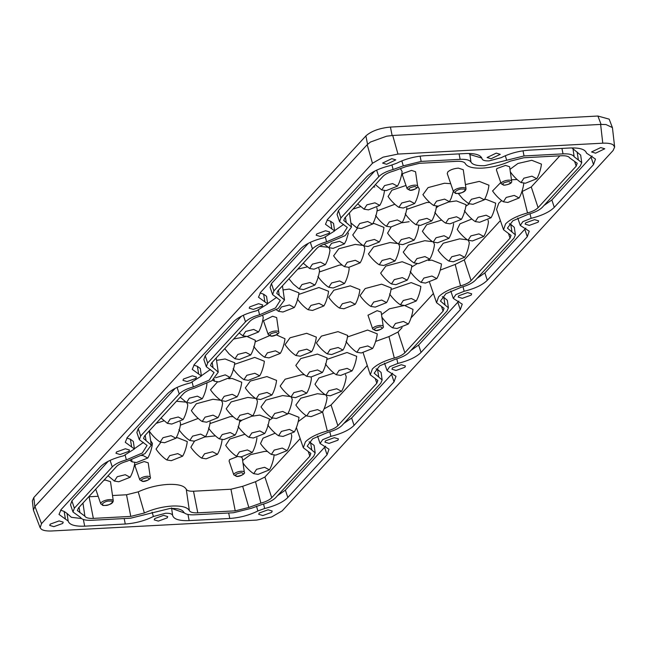 <?xml version="1.0" encoding="UTF-8"?>
<svg xmlns="http://www.w3.org/2000/svg" width="647" height="647" viewBox="0 0 647 647"><rect width="100%" height="100%" fill="white"/><g stroke="black" fill="none" stroke-linecap="round" stroke-linejoin="round"><path stroke-width="0.97" d="M505.032 185.139L504.159 185.131C501.417 183.95 502.792 182.778 508.267 181.613L509.132 181.613C511.607 182.802 510.24 183.974 505.032 185.139M415.099 186.619L414.226 186.611C409.009 187.776 407.642 188.948 410.117 190.137L410.991 190.137C416.466 188.973 417.833 187.8 415.099 186.619L415.099 186.619M241.792 472.747L240.919 472.739C235.71 473.903 234.343 475.076 236.81 476.265L237.684 476.265C243.159 475.108 244.534 473.936 241.792 472.747L241.792 472.747M147.751 477.745L146.877 477.745C141.669 478.901 140.302 480.074 142.777 481.263L143.642 481.263C149.117 480.106 150.492 478.934 147.751 477.745L147.751 477.745M380.687 326.905L379.813 326.897C374.605 328.061 373.238 329.234 375.713 330.423L376.578 330.423C382.053 329.266 383.428 328.086 380.687 326.905L380.687 326.905M276.196 332.461L275.331 332.453C270.114 333.617 268.748 334.79 271.222 335.979L272.096 335.979C277.563 334.814 278.938 333.642 276.196 332.461L276.196 332.461M180.287 425.184L198.168 418.431M194.173 441.165L189.781 440.47L192.62 436.118L200.651 434.105L205.495 436.668L194.173 441.165M118.789 481.764L114.39 481.069L117.236 476.718L125.267 474.712L130.112 477.268L118.789 481.764M271.376 454.429L274.223 450.077L282.254 448.072L287.098 450.627L275.776 455.124L271.376 454.429C267.397 452.01 262.633 446.818 260.523 443.51L263.07 438.173L275.153 433.199M236.551 456.281L239.39 451.929L247.421 449.924L252.265 452.479L240.943 456.976L236.551 456.281C232.572 453.862 227.809 448.67 225.698 445.362L229.709 439.07L244.938 434.242M201.718 458.133L204.565 453.782L212.588 451.776L217.441 454.331L206.11 458.828L201.718 458.133C197.739 455.714 192.976 450.522 190.865 447.214L194.512 441.141M205.317 436.935L215.402 435.876M166.886 459.985L169.732 455.634L177.763 453.62L182.608 456.184L171.285 460.68L166.886 459.985C162.907 457.566 158.143 452.366 156.04 449.067L160.796 442.346M176.105 437.857L177.626 437.744L187.258 441.561M141.742 455.577L142.93 455.472L147.775 458.036L136.452 462.532L132.061 461.837L131.689 459.847M269.103 420.461L272.5 418.108M287.818 413.619L289.33 413.506L298.971 417.323M282.99 436.442L278.598 435.746L281.437 431.395L289.468 429.39L294.312 431.945L282.99 436.442M239.495 422.03L241.784 420.332M252.589 416.126L259.722 415.083L269.362 418.9M253.381 438.011L248.99 437.323L251.837 432.964L259.859 430.959L264.712 433.514L253.381 438.011M209.895 423.607L230.122 416.652L233.074 416.644M223.781 439.588L219.382 438.892L222.228 434.541L230.259 432.536L235.104 435.091L223.781 439.588M160.173 442.038L163.02 437.687L171.043 435.682L175.895 438.237L164.564 442.734L160.173 442.038C156.194 439.62 151.43 434.428 149.32 431.128L149.222 430.983M156.145 423.381L163.942 420.809M306.71 415.956L309.557 411.597L317.58 409.591L322.424 412.147L311.102 416.644L306.71 415.956C302.731 413.53 297.968 408.338 295.857 405.038L300.823 398.204L317.442 393.716L325.255 394.719M271.877 417.8L274.724 413.449L282.755 411.443L287.6 413.999L276.277 418.496L271.877 417.8C267.898 415.382 263.135 410.19 261.024 406.89L265.998 400.056L282.618 395.568L290.43 396.571M237.053 419.652L239.891 415.301L247.922 413.296L252.767 415.851L241.444 420.348L237.053 419.652C233.074 417.234 228.31 412.042 226.199 408.742L231.165 401.908L247.785 397.42L255.597 398.423M202.22 421.504L205.067 417.153L213.089 415.148L217.942 417.703L206.611 422.2L202.22 421.504C198.241 419.086 193.477 413.894 191.366 410.594L196.332 403.76L212.952 399.272L220.764 400.275M176.469 401.245L185.94 402.127M171.787 424.052L167.387 423.356L170.234 419.005L178.265 417L183.109 419.555L171.787 424.052M325.845 395.115L328.692 390.764L336.723 388.75L341.567 391.306L330.245 395.81L325.845 395.115C321.866 392.697 317.103 387.496 314.992 384.197L318.914 377.953L333.965 373.109M291.021 396.967L293.859 392.608L301.89 390.602L306.735 393.158L295.412 397.662L291.021 396.967C287.042 394.549 282.278 389.348 280.167 386.049L285.133 379.215L301.753 374.726L304.381 374.694M256.188 398.819L259.035 394.46L267.057 392.454L271.91 395.01L260.579 399.506L256.188 398.819C252.209 396.393 247.445 391.2 245.334 387.901L250.3 381.067L266.92 376.578L276.56 380.396M221.355 400.663L224.202 396.312L232.233 394.306L237.077 396.862L225.754 401.358L221.355 400.663C217.384 398.245 212.612 393.053 210.51 389.753L217.505 381.924M228.779 378.754L232.095 378.43L241.727 382.248M190.922 403.21L186.53 402.515L189.369 398.164L197.4 396.158L202.244 398.714L190.922 403.21M326.784 359.449L347.01 352.494L356.651 356.311M340.67 375.43L336.278 374.734L339.125 370.383L347.148 368.378L352 370.933L340.67 375.43M306.67 376.311L309.517 371.952L317.548 369.947L322.392 372.502L311.07 376.999L306.67 376.311C302.691 373.885 297.927 368.693 295.825 365.393L300.79 358.559L317.41 354.071L327.042 357.888M234.489 364.358L254.716 357.403L264.348 361.22M248.375 380.339L243.976 379.643L246.822 375.292L254.853 373.279L259.698 375.834L248.375 380.339M216.543 360.379L225.107 358.972L234.748 362.797M215.605 377.751L225.245 374.856L230.089 377.411L218.767 381.908L214.375 381.212L214.052 379.158M347.399 337.006L367.625 330.051L377.258 333.868M361.285 352.987L356.885 352.291L359.732 347.94L367.763 345.935L372.607 348.49L361.285 352.987M295.938 355.526L298.777 351.175L306.807 349.17L311.652 351.725L300.329 356.222L295.938 355.526C291.959 353.108 287.195 347.916 285.084 344.616L290.05 337.783L306.67 333.294L316.31 337.111M327.285 353.86L330.124 349.509L338.155 347.504L342.999 350.059L331.676 354.556L327.285 353.86C323.306 351.442 318.542 346.25 316.432 342.95L321.397 336.117L338.017 331.628L347.657 335.445M381.528 314.644L389.348 308.829L403.995 305.554M396.999 328.514L392.608 327.827L395.454 323.468L403.477 321.462L408.33 324.018L396.999 328.514M247.235 336.48L242.835 335.785L245.682 331.434L253.713 329.428L258.557 331.984L247.235 336.48M233.583 339.052L246.37 336.505M247.073 336.489L255.363 340.298C254.999 344.204 253.131 350.998 250.704 354.968L239.382 359.465L234.982 358.77L237.829 354.419L245.86 352.413L250.704 354.968M276.455 334.92L284.971 338.729C284.599 342.627 282.739 349.429 280.305 353.391L268.982 357.888L264.591 357.201L267.429 352.841L275.46 350.836L280.305 353.391M509.973 169.36L517.94 163.481L531.785 160.294L541.426 164.12M525.453 183.23L521.053 182.535L523.9 178.184L531.931 176.178L536.775 178.734L525.453 183.23M386.13 190.639L381.738 189.943L384.577 185.592L392.608 183.586L397.452 186.142L386.13 190.639M492.602 190.946L500.746 182.527M511.486 179.769L517.074 179.518M507.782 202.471L503.39 201.775L506.229 197.424L514.26 195.418L519.104 197.974L507.782 202.471M465.783 206.28L469.18 203.926M484.498 199.438L486.01 199.325L495.651 203.15M479.67 222.261L475.27 221.565L478.117 217.214L486.148 215.208L490.992 217.764L479.67 222.261M457.267 229.418L459.96 223.846L471.833 219.018M472.456 240.943L468.056 240.247L470.903 235.896L478.934 233.89L483.778 236.446L472.456 240.943M411.581 267.106L417.218 263.652M428.492 260.482L431.808 260.151L441.448 263.976M425.467 283.087L421.076 282.391L423.914 278.04L431.945 276.034L436.79 278.59L425.467 283.087M319.286 272.015L339.513 265.06L342.142 265.035M333.173 287.996L328.773 287.3L331.62 282.949L339.651 280.944L344.495 283.499L333.173 287.996M390.974 289.549L411.201 282.602L420.833 286.419M404.86 305.53L400.461 304.834L403.307 300.483L411.338 298.477L416.183 301.033L404.86 305.53M465.411 184.581L479.298 181.386L488.93 185.204M472.957 204.323L468.557 203.627L471.404 199.276L479.435 197.27L484.279 199.826L472.957 204.323M422.936 194.65L428.079 187.606L444.465 183.238L450.724 183.691M438.124 206.175L433.733 205.479L436.571 201.128L444.602 199.114L449.447 201.678L438.124 206.175M388.111 196.502L391.88 190.226L406.001 185.463M403.291 208.027L398.9 207.331L401.747 202.98L409.769 200.966L414.614 203.53L403.291 208.027M373.149 187.072L374.807 186.943M368.466 209.879L364.067 209.183L366.914 204.832L374.945 202.818L379.789 205.374L368.466 209.879M436.175 207.857L438.464 206.15M449.269 201.945L456.402 200.902L466.042 204.719M450.061 223.838L445.67 223.142L448.517 218.791L456.539 216.785L461.384 219.341L450.061 223.838M406.575 209.426L426.802 202.479L429.745 202.462M420.461 225.407L416.061 224.711L418.908 220.36L426.939 218.354L431.784 220.91L420.461 225.407M376.966 211.003L394.848 204.25M390.853 226.984L386.461 226.288L389.3 221.937L397.331 219.931L402.175 222.487L390.853 226.984M352.825 209.199L360.622 206.628M361.244 228.561L356.853 227.865L359.7 223.514L367.722 221.5L372.575 224.056L361.244 228.561M422.434 231.27L426.672 224.727L441.618 220.061M437.623 242.795L433.231 242.099L436.07 237.748L444.101 235.743L448.945 238.298L437.623 242.795M387.61 233.122L391.192 226.96M401.997 222.762L409.13 221.711M402.79 244.647L398.398 243.951L401.245 239.6L409.268 237.595L414.112 240.15L402.79 244.647M352.777 234.974L357.476 228.165M372.785 223.676L374.306 223.563L383.938 227.38M367.965 246.499L363.565 245.803L366.412 241.452L374.443 239.447L379.288 242.002L367.965 246.499M333.132 248.351L328.741 247.655L331.579 243.304L339.61 241.299L344.455 243.854L333.132 248.351M438.132 250.26L443.268 243.215L459.653 238.848L467.466 239.859M453.312 261.784L448.921 261.089L451.76 256.738L459.791 254.732L464.635 257.288L453.312 261.784M403.299 252.112L408.435 245.067L424.82 240.7L432.633 241.711M418.488 263.636L414.088 262.941L416.935 258.59L424.966 256.584L429.81 259.14L418.488 263.636M368.466 253.964L373.61 246.919L389.995 242.552L397.808 243.563M383.655 265.488L379.263 264.793L382.102 260.442L390.133 258.436L394.977 260.992L383.655 265.488M333.642 255.816L338.777 248.772L355.163 244.404L362.975 245.415M348.822 267.34L344.43 266.645L347.277 262.294L355.3 260.288L360.144 262.844L348.822 267.34M319.569 246.305L328.15 247.267M313.997 269.192L309.598 268.497L312.444 264.146L320.475 262.14L325.32 264.696L313.997 269.192M380.679 273.139L385.814 266.095L402.199 261.728L411.84 265.545M395.867 284.664L391.467 283.968L394.314 279.617L402.345 277.612L407.189 280.167L395.867 284.664M297.766 269.152L307.293 266.871M303.564 289.573L299.173 288.877L302.012 284.526L310.042 282.513L314.887 285.068L303.564 289.573M328.725 297.248L333.86 290.204L350.245 285.837L359.886 289.654M343.905 308.773L339.513 308.077L342.352 303.726L350.383 301.72L355.227 304.276L343.905 308.773M360.072 295.582L365.207 288.538L381.593 284.17L391.233 287.988M375.252 307.107L370.86 306.411L373.699 302.06L381.73 300.054L386.574 302.61L375.252 307.107M283.038 289.929L289.298 289.08L298.938 292.848C298.574 296.747 296.706 303.548 294.28 307.519L282.957 312.016L278.558 311.32L281.405 306.969L289.435 304.955L294.28 307.519M298.671 294.458L318.898 287.503L328.547 291.271C328.175 295.178 326.314 301.971 323.88 305.942L312.558 310.439L308.166 309.743L311.005 305.392L319.036 303.386L323.88 305.942M242.633 460.486L250.454 454.671L264.445 451.428L267.397 451.412M258.104 474.364L253.713 473.669L256.56 469.318L264.583 467.304L269.427 469.859L258.104 474.364M561.936 148.414L563.036 153.873C569.15 153.63 572.862 154.601 574.164 156.776L581.742 162.591L580.294 165.955L542.372 207.25C539.574 210.097 534.883 212.434 528.292 214.262L512.861 220.781L507.434 228.132L515.392 234.885L513.977 238.169L475.391 280.191C472.593 283.038 467.894 285.376 461.311 287.211L445.88 293.722L440.445 301.073L448.411 307.826L446.996 311.11L409.147 352.332C406.348 355.179 401.65 357.516 395.058 359.352L379.635 365.862L374.201 373.214L382.159 379.967L380.751 383.25L342.158 425.273C339.36 428.12 334.669 430.465 328.078 432.293L312.655 438.803L307.22 446.155L315.178 452.908L313.771 456.192L275.84 497.494C273.002 500.39 268.238 502.776 261.542 504.644L251.359 508.299L233.478 512.739L194.488 514.81C188.552 515.052 184.937 514.122 183.635 512.012C181.985 509.359 177.407 508.186 169.918 508.477L130.597 518.207L91.607 520.285C85.493 520.528 81.781 519.557 80.479 517.382L72.998 512.003L74.348 508.202L71.914 500.835L108.259 461.254M505.347 155.717L506.666 160.246L484.716 165.681C477.227 165.972 472.658 164.791 471 162.138L469.9 154.552L481.756 158.038M376.635 170.161L378.802 176.663C381.641 173.768 386.405 171.382 393.093 169.514L403.275 165.858L421.165 161.418L420.113 156.137M72.998 512.003L70.515 504.773L71.914 500.835M481.845 158.143L481.991 158.677C482.5 160.302 484.87 161.038 489.116 160.885L501.239 157.65C509.812 153.363 519.193 150.864 529.367 150.144L569.958 147.985C579.793 147.645 585.3 149.352 586.481 153.121L595.475 159.073L593.517 164.605L554.285 207.331C549.651 211.957 541.927 215.629 531.114 218.338L522.857 221.654L520.285 225.463L529.222 231.214L527.273 236.745L487.296 280.272C482.662 284.906 474.938 288.57 464.134 291.279L455.876 294.595L453.304 298.413L462.241 304.155L460.292 309.687L421.051 352.413C416.417 357.047 408.694 360.711 397.889 363.42L389.631 366.744L387.06 370.553L395.996 376.295L394.039 381.827L354.071 425.362C349.437 429.988 341.713 433.652 330.9 436.369L322.651 439.685L320.079 443.494L329.016 449.244L327.058 454.768L287.826 497.503C283.184 502.129 275.468 505.792 264.655 508.51L257.886 510.952C249.313 515.23 239.94 517.737 229.758 518.457L189.175 520.609C179.332 520.956 173.825 519.25 172.644 515.481C172.134 513.855 169.765 513.12 165.527 513.265L153.396 516.5C144.823 520.786 135.449 523.294 125.267 524.013L84.684 526.165C74.842 526.512 69.334 524.806 68.153 521.037L59.014 514.446L61.117 509.553L100.358 466.827C104.992 462.193 112.715 458.529 123.52 455.82L134.414 448.961L125.259 442.305L127.362 437.412L167.338 393.877C171.973 389.251 179.696 385.588 190.501 382.87L201.395 376.02L192.24 369.364L194.351 364.471L233.583 321.737C238.217 317.111 245.941 313.447 256.754 310.73L267.648 303.88L258.485 297.224L260.595 292.331L300.572 248.796C305.206 244.17 312.922 240.498 323.735 237.789L334.628 230.939L325.473 224.283L327.576 219.382L366.817 176.655C371.451 172.029 379.174 168.357 389.979 165.648L396.748 163.206C405.321 158.919 414.703 156.42 424.877 155.701L465.468 153.541C475.302 153.202 480.81 154.908 481.991 158.677L481.619 157.65M53.838 526.658L49.73 525.413L50.248 524.119L59.112 520.916L63.22 522.145L62.71 523.455L53.838 526.658M329.064 443.405L324.956 442.16L325.473 440.866L334.337 437.671L338.446 438.901L337.936 440.203L329.064 443.405M396.053 370.464L391.945 369.219L392.454 367.925L401.318 364.722L405.426 365.951L404.917 367.261L396.053 370.464M462.298 298.324L458.189 297.078L458.699 295.784L467.563 292.581L471.671 293.811L471.162 295.121L462.298 298.324M529.278 225.382L525.17 224.137L525.679 222.843L534.551 219.64L538.652 220.87L538.15 222.18L529.278 225.382M595.588 153.177L591.568 151.964L600.739 147.565L604.759 148.778L595.588 153.177M386.607 164.281L382.587 163.076L391.758 158.677L395.778 159.882L386.607 164.281M320.297 236.487L316.189 235.241L316.707 233.955L325.57 230.753L329.679 231.982L329.169 233.292L320.297 236.487M253.317 309.428L249.208 308.182L249.718 306.896L258.59 303.694L262.69 304.923L262.181 306.233L253.317 309.428M187.072 381.568L182.964 380.323L183.473 379.037L192.337 375.834L196.445 377.064L195.936 378.374L187.072 381.568M120.091 454.517L115.983 453.272L116.492 451.978L125.356 448.775L129.465 450.005L128.955 451.315L120.091 454.517M491.097 158.733L487.078 157.52L496.249 153.121L500.268 154.326L491.097 158.733M158.329 521.102L154.221 519.856L154.73 518.562L163.602 515.36L167.702 516.597L167.201 517.899L158.329 521.102M262.819 515.546L258.711 514.3L259.221 513.006L268.093 509.812L272.193 511.041L271.683 512.343L262.819 515.546M505.582 223.911L503.528 229.734L511.033 235.395L510.046 238.193L471.105 280.604C469.002 282.739 465.476 284.502 460.543 285.885C450.288 288.756 442.977 292.412 438.601 296.852L436.547 302.675L444.052 308.336L443.066 311.142L404.86 352.744C402.757 354.88 399.231 356.643 394.298 358.026C384.043 360.897 376.724 364.552 372.357 368.992L370.294 374.815L377.808 380.476L376.813 383.283L337.88 425.686C335.769 427.821 332.251 429.584 327.309 430.967C317.054 433.838 309.743 437.493 305.368 441.933L303.314 447.756L310.827 453.418L309.832 456.224L271.74 497.705C269.573 499.913 265.949 501.724 260.862 503.148L248.82 507.466L235.233 510.847L197.78 512.836C193.13 513.022 190.323 512.278 189.369 510.604C187.412 507.191 181.678 505.671 172.159 506.043C162.381 506.698 153.121 509.019 144.37 512.998L130.783 516.403L93.338 518.393C88.696 518.571 85.873 517.835 84.878 516.185L77.349 510.548L78.449 507.984L116.549 466.495C118.652 464.36 122.178 462.597 127.111 461.214L144.985 453.628L151.269 445.096L143.521 438.44L144.588 435.957L183.53 393.554C185.632 391.419 189.159 389.656 194.092 388.273L211.965 380.687L218.257 372.146L210.51 365.498L211.577 363.016L249.782 321.413C251.885 319.278 255.403 317.515 260.345 316.132L278.218 308.546L284.502 300.006L276.754 293.358L277.822 290.875L316.763 248.472C318.866 246.337 322.384 244.574 327.325 243.191L345.199 235.605L351.483 227.065L343.735 220.417L344.802 217.934L382.903 176.453C385.062 174.245 388.685 172.434 393.78 171.002L405.823 166.683L419.41 163.311L456.855 161.313C461.505 161.135 464.311 161.879 465.266 163.545C467.223 166.958 472.965 168.479 482.476 168.115C492.254 167.46 501.522 165.139 510.265 161.16L523.852 157.755L561.281 155.765C565.939 155.579 568.762 156.315 569.764 157.973L577.205 163.279L576.186 166.174L538.086 207.663C535.983 209.798 532.465 211.553 527.523 212.944C517.268 215.815 509.957 219.47 505.582 223.911M501.684 200.602L498.756 203.215L496.556 209.426L503.528 229.734M363.137 352.793L370.294 374.815M306.209 415.625L298.194 421.626M189.369 510.604L186.263 489.294C187.088 490.733 189.506 491.372 193.51 491.219L230.955 489.229L242.674 486.318L248.82 507.466M186.263 489.294C184.193 485.646 178.071 484.021 167.888 484.425C157.439 485.113 147.548 487.587 138.215 491.849L144.37 512.998M88.736 496.783L98.174 496.289M447.255 173.606L447.821 171.916C450.175 169.829 453.684 168.568 458.351 168.115L463.26 169.708M103.908 480.268L105.598 480.098L110.5 481.692M496.427 169.935L496.888 168.543L505.558 165.414L509.593 166.724M402.385 174.933L402.846 173.542L411.516 170.412L415.552 171.73M240.684 456.701L242.253 457.858M229.078 461.068L229.539 459.669L237.279 456.62M135.037 466.066L135.498 464.675L144.176 461.546L148.203 462.831L150.306 477.324A5.419 1.917 -13.6 0 0 148.195 476.297A5.419 1.917 -13.6 0 0 140.164 478.796A5.419 1.917 -13.6 0 0 139.784 479.872L142.437 481.368C145.033 482.193 151.786 478.562 150.306 477.324M367.981 315.226L377.112 310.697L381.148 312.016M263.491 320.775L272.622 316.254L276.657 317.572M34.849 506.601L33.822 497.527L32.35 500.843L33.401 510.046L34.954 506.488L367.205 144.677L370.545 142L386.623 136.202L392.729 135.466L600.626 124.418L605.948 124.539L612.394 127.564L612.547 128.607M33.822 497.527L365.887 135.919L367.553 144.313M392.114 135.506L390.432 127.063C379.554 128.114 371.37 131.066 365.887 135.919M390.432 127.063L597.893 116.031L601.087 124.394M612.394 127.564L609.183 119.153L597.893 116.031M104.207 505.428L105.243 505.428C109.586 505.825 115.546 500.665 110.281 501.061L109.246 501.061C104.903 500.665 98.942 505.825 104.207 505.428M456.96 193.437L457.995 193.437C462.338 193.841 468.299 188.681 463.034 189.078L461.998 189.078C457.664 188.673 451.695 193.841 456.96 193.437M571.916 147.92L580.658 155.094M563.027 153.873L524.038 155.943L523.019 150.808M506.666 160.246L524.038 155.943M459.071 153.881L460.146 159.34C466.083 159.105 469.706 160.035 471 162.138M468.962 153.468L469.9 154.552M460.146 159.34L421.165 161.418M310.317 242.334L312.477 248.885C315.275 246.03 319.966 243.693 326.557 241.865L342.481 235.007L347.277 227.429L339.562 221.67L337.079 214.44L338.438 210.59L374.718 171.091M378.794 176.663L340.872 217.958L338.438 210.59M339.562 221.67L340.872 217.958M334.596 230.696L343.646 224.396M312.477 248.885L273.891 290.907L271.457 283.54L308.465 243.232M243.329 315.275L245.496 321.826C248.294 318.979 252.985 316.634 259.576 314.806L275.501 307.948L280.297 300.37L272.581 294.611L273.891 290.907M272.581 294.611L270.098 287.389L271.457 283.54M267.607 303.637L276.665 297.337M245.496 321.826L207.638 363.048L205.212 355.68L241.485 316.173M177.084 387.416L179.243 393.966C182.042 391.12 186.74 388.774 193.332 386.946L209.256 380.088L214.052 372.51L206.328 366.752L207.638 363.048M206.328 366.752L203.854 359.53L205.212 355.68M201.363 375.778L210.421 369.477M179.243 393.966L140.658 435.989L138.223 428.621L175.24 388.313M110.103 460.357L112.263 466.908C115.061 464.061 119.76 461.723 126.343 459.888L142.275 453.029L147.071 445.451L139.348 439.693L140.658 435.989M139.348 439.693L136.865 432.471L138.223 428.621M134.382 448.727L143.432 442.419M112.263 466.908L74.348 508.202M309.064 441.796L314.086 445.354L315.178 452.908M376.044 368.855L377.541 369.421L381.075 372.454M442.289 296.714L443.793 297.28L447.32 300.313M509.278 223.773L510.774 224.339L514.3 227.372M544.022 205.455L551.851 199.963L592.094 155.976M327.058 219.988L330.609 221.25L331.871 228.933M334.628 230.939L333.528 223.377L330.609 221.25M260.078 292.929L263.628 294.199L264.89 301.874M267.648 303.88L266.548 296.318L263.628 294.199M193.833 365.07L197.384 366.339L198.637 374.015M201.395 376.02L200.303 368.458L197.384 366.339M126.844 438.011L130.395 439.281L131.656 446.956M134.414 448.961L133.314 441.4L130.395 439.281M60.6 510.151L64.15 511.421L65.412 519.096M68.153 521.037L67.062 513.467L64.15 511.421M67.062 513.467L71.372 517.309L81.49 518.538M171.69 508.421L184.452 512.99M277.555 495.626L285.392 490.135L325.635 446.147M317.548 436.078L320.079 443.494M343.808 423.486L351.636 417.994L392.624 373.206M384.528 363.137L387.06 370.553M410.788 350.545L418.625 345.045L458.869 301.065M450.773 290.996L453.304 298.413M477.033 278.396L484.87 272.905L525.849 228.116M517.754 218.047L520.285 225.463M586.336 152.587L586.109 152.094M600.626 124.418L602.769 143.189C607.865 142.995 611.35 143.569 613.243 144.928L614.65 147.047L613.121 150.492L282.189 510.871L271.578 516.993L256.665 520.083L51.873 530.969C46.778 531.171 43.284 530.589 41.392 529.23L40.138 527.726L41.513 523.666L34.954 506.488M367.205 144.677L372.454 163.287L41.513 523.666M602.769 143.189L397.97 154.075L392.729 135.466M372.454 163.287L383.064 157.164L397.97 154.075M33.806 511.138L33.401 510.046M527.523 212.944L522.194 191.496L531.26 186.959L559.833 155.846M460.543 285.885L455.213 264.437L464.279 259.9L500.39 220.578M455.213 264.437L440.243 270.106M394.298 358.026L388.968 336.577L398.034 332.04L402.102 327.617M411.104 317.806L433.401 293.52M388.968 336.577L375.656 341.414M324.082 408.88L331.046 404.99L367.156 365.66M260.862 503.148L255.525 481.708L264.906 477.017L300.176 438.609M255.525 481.708L242.674 486.318M112.505 495.521L126.513 494.777L138.215 491.849M291.344 434.274L291.748 436.005M150.622 440.615L152.433 443.413M180.133 421.893L180.545 423.623M326.169 395.285L327.083 397.533M291.336 397.137L292.25 399.385M256.503 398.989L257.425 401.237M221.678 400.841L222.592 403.089M186.846 402.693L187.759 404.941M345.482 374.605L346.218 376.691M311.11 376.999L311.393 378.544M206.935 383.558L206.903 384.1M404.69 305.538L412.98 309.403M262.666 315.469L263.216 317.362M255.096 341.907L269.37 335.744M400.566 168.859L402.111 171.52M488.016 220.101L488.428 221.832M348.862 267.34L349.145 268.877M415.544 171.706L417.647 186.199C419.127 187.428 412.374 191.059 409.786 190.234L407.125 188.746A5.419 1.917 -13.6 0 1 407.505 187.67A5.419 1.917 -13.6 0 1 415.536 185.171A5.419 1.917 -13.6 0 1 417.647 186.199L419.272 188.908M376.813 207.711L377.225 209.442M468.379 240.425L469.293 242.674M433.547 242.277L434.461 244.517M398.714 244.129L399.636 246.37M363.889 245.981L364.803 248.222M329.056 247.833L329.97 250.074M318.809 268.368L319.545 270.454M466.034 188.851C465.638 191.528 462.508 193.089 456.636 193.542L453.531 191.876A6.438 2.273 -13.6 0 1 453.984 190.598A6.438 2.273 -13.6 0 1 463.47 187.63A6.438 2.273 -13.6 0 1 466.034 188.851L463.252 169.676M113.282 500.843C112.885 503.512 109.747 505.072 103.884 505.525L100.778 503.867A6.438 2.273 -13.6 0 1 101.231 502.59A6.438 2.273 -13.6 0 1 110.71 499.613A6.438 2.273 -13.6 0 1 113.282 500.843L110.5 481.667M511.688 181.2C512.076 183.133 509.456 184.476 503.819 185.236L501.166 183.748A5.419 1.917 -13.6 0 1 501.546 182.672A5.419 1.917 -13.6 0 1 509.577 180.173A5.419 1.917 -13.6 0 1 511.688 181.2L509.585 166.7M244.348 472.326C245.828 473.564 239.075 477.187 236.478 476.362L233.818 474.874A5.419 1.917 -13.6 0 1 234.198 473.798A5.419 1.917 -13.6 0 1 242.237 471.299A5.419 1.917 -13.6 0 1 244.348 472.326L242.245 457.833M383.242 326.484C384.722 327.722 377.969 331.345 375.373 330.52L372.721 329.032A5.419 1.917 -13.6 0 1 380.024 325.457A5.419 1.917 -13.6 0 1 381.132 325.457A5.419 1.917 -13.6 0 1 383.242 326.484L381.14 311.991M278.752 332.04C280.232 333.27 273.479 336.901 270.883 336.076L268.23 334.588A5.419 1.917 -13.6 0 1 275.533 331.013A5.419 1.917 -13.6 0 1 276.641 331.013A5.419 1.917 -13.6 0 1 278.752 332.04L276.649 317.548M401.827 160.877L403.275 165.858M152.118 512.206L153.396 516.5M89.068 496.767L93.354 518.393M577.116 151.996L578.337 159.663M573.056 149.19L574.164 156.776M392.001 165.106L393.093 169.514M326.557 241.865L325.441 237.344M259.576 314.806L258.452 310.285M193.332 386.946L192.208 382.426M126.343 459.888L125.227 455.367M310.56 442.362L311.789 450.029M377.541 369.421L378.77 377.088M443.793 297.28L445.015 304.947M510.774 224.339L511.995 232.006M481.991 158.677L481.667 157.731M83.358 519.484L84.684 526.165M124.192 518.554L125.267 524.013M172.644 515.481L171.552 507.919M187.953 514.446L189.175 520.609M228.682 512.998L229.758 518.457M256.479 506.221L257.886 510.952M264.655 508.51L263.588 504.053M285.392 490.135L287.826 497.503M324.632 447.401L327.058 454.768M330.9 436.369L329.808 431.8M351.636 417.994L354.071 425.362M391.613 374.459L394.039 381.827M397.889 363.42L396.789 358.859M418.625 345.045L421.051 352.413M457.858 302.319L460.292 309.687M464.134 291.279L463.034 286.718M484.87 272.905L487.296 280.272M524.838 229.378L527.273 236.745M531.114 218.338L530.014 213.777M551.851 199.963L554.285 207.331M591.091 157.237L593.517 164.605M586.481 153.121L586.158 152.182M531.26 186.959L538.086 207.663M508.502 233.527L510.046 238.193M464.279 259.9L471.105 280.604M441.521 306.468L443.066 311.142M398.034 332.04L404.86 352.744M375.276 378.608L376.813 383.283M331.046 404.99L337.88 425.686M327.309 430.967L322.57 411.896M308.296 451.549L309.832 456.224M264.906 477.017L271.74 497.705M230.947 489.229L235.225 510.847M193.51 491.219L197.78 512.836M126.513 494.777L130.783 516.403M84.878 516.185L82.962 503.067M79.071 507.313L79.937 512.772M145.195 435.302L146.044 440.607M212.176 362.36L213.025 367.658M278.428 290.22L279.269 295.517M345.409 217.279L346.258 222.576M574.601 161.354L576.186 166.174M178.928 429.551C181.039 432.851 185.802 438.051 189.781 440.47M108.041 475.755L114.39 481.069M129.99 460.389L132.061 461.837M267.745 424.828C269.856 428.136 274.619 433.328 278.598 435.746M238.136 426.405C240.247 429.705 245.011 434.897 248.99 437.323M208.536 427.982C210.639 431.282 215.402 436.474 219.382 438.892M161.038 418.043L167.387 423.356M180.181 397.201L186.53 402.515M325.425 363.824C327.536 367.124 332.299 372.316 336.278 374.734M233.13 368.725C235.233 372.025 240.005 377.225 243.976 379.643M212.774 380.121L214.375 381.212M346.04 341.373C348.143 344.681 352.914 349.873 356.885 352.291M381.754 316.909C383.865 320.208 388.629 325.401 392.608 327.827M239.131 333.011L242.835 335.785M510.2 171.625C512.311 174.925 517.074 180.117 521.053 182.535M375.389 184.63L381.738 189.943M492.537 190.857C494.648 194.165 499.411 199.357 503.39 201.775M464.425 210.655C466.536 213.955 471.299 219.147 475.27 221.565M457.203 229.337C459.313 232.637 464.077 237.829 468.056 240.247M410.222 271.481C412.333 274.781 417.097 279.973 421.076 282.391M317.92 276.39C320.03 279.69 324.794 284.882 328.773 287.3M389.615 293.924C391.718 297.224 396.49 302.416 400.461 304.834M458.294 193.51L462.783 198.904L468.557 203.627M422.879 194.561C424.99 197.861 429.754 203.061 433.733 205.479M388.046 196.413C390.157 199.713 394.921 204.913 398.9 207.331M357.718 203.87L364.067 209.183M434.816 212.224C436.927 215.532 441.691 220.724 445.67 223.142M405.208 213.801C407.319 217.101 412.082 222.293 416.061 224.711M375.608 215.378C377.719 218.678 382.482 223.87 386.461 226.288M350.884 222.948L356.853 227.865M422.378 231.189C424.489 234.489 429.252 239.681 433.231 242.099M387.545 233.041C389.656 236.341 394.419 241.533 398.398 243.951M352.712 234.893C354.823 238.193 359.586 243.385 363.565 245.803M324.228 244.162L328.741 247.655M438.068 250.179C440.178 253.478 444.942 258.671 448.921 261.089M403.235 252.031C405.345 255.33 410.109 260.523 414.088 262.941M368.41 253.883C370.521 257.183 375.284 262.375 379.263 264.793M333.577 255.735C335.688 259.035 340.451 264.227 344.43 266.645M303.249 263.183L309.598 268.497M380.614 273.05C382.725 276.358 387.488 281.55 391.467 283.968M288.926 278.784L293.39 284.154L299.173 288.877M328.66 297.167C330.771 300.467 335.534 305.659 339.513 308.077M360.007 295.501C362.118 298.801 366.881 303.993 370.86 306.411M242.86 462.751C244.97 466.05 249.734 471.251 253.713 473.669M436.547 302.675L429.6 282.448M303.314 447.756L296.407 427.627M581.742 162.591L580.65 155.029M382.159 379.967L381.067 372.405M448.411 307.826L447.312 300.265M515.392 234.885L514.292 227.323M33.571 510.54L40.138 527.726M612.507 128.26L614.65 147.047M151.269 445.096L149.214 430.926M218.257 372.146L216.195 357.985M284.502 300.006L282.448 285.845M351.483 227.065L349.429 212.895M453.531 191.876L447.239 173.55M100.778 503.867L95.732 489.164M210.162 421.998C209.79 425.896 207.93 432.697 205.495 436.668M501.166 183.748L496.411 169.894M407.125 188.746L402.369 174.892M233.818 474.874L229.062 461.02M139.784 479.872L135.029 466.018M372.721 329.032L367.965 315.178M268.23 334.588L263.475 320.734M134.77 462.605C134.406 466.503 132.546 473.297 130.112 477.268M291.757 435.957C291.393 439.855 289.532 446.656 287.098 450.627M256.932 437.809C256.56 441.707 254.7 448.508 252.265 452.479M222.099 439.661C221.735 443.559 219.867 450.361 217.441 454.331M187.266 441.513C186.902 445.411 185.042 452.213 182.608 456.184M152.441 443.365C152.069 447.263 150.209 454.065 147.775 458.036M298.979 417.275C298.607 421.173 296.747 427.974 294.312 431.945M269.37 418.852C269.006 422.75 267.138 429.551 264.712 433.514M239.762 420.421C239.398 424.327 237.538 431.12 235.104 435.091M180.553 423.575C180.19 427.473 178.321 434.266 175.895 438.237M327.091 397.484C326.727 401.383 324.859 408.184 322.424 412.147M292.258 399.336C291.894 403.235 290.034 410.028 287.6 413.999M257.433 401.189C257.061 405.087 255.201 411.88 252.767 415.851M222.6 403.041C222.236 406.939 220.368 413.732 217.942 417.703M187.767 404.893C187.404 408.791 185.543 415.584 183.109 419.555M346.226 376.643C345.862 380.541 344.002 387.343 341.567 391.306M311.401 378.495C311.029 382.393 309.169 389.195 306.735 393.158M276.568 380.347C276.204 384.245 274.336 391.047 271.91 395.01M241.735 382.199C241.371 386.097 239.511 392.891 237.077 396.862M206.911 384.051C206.539 387.949 204.678 394.743 202.244 398.714M356.659 356.262C356.295 360.169 354.427 366.962 352 370.933M327.05 357.84C326.686 361.738 324.826 368.539 322.392 372.502M264.356 361.172C263.992 365.07 262.132 371.871 259.698 375.834M234.756 362.749C234.384 366.647 232.524 373.44 230.089 377.411M377.266 333.82C376.902 337.718 375.042 344.519 372.607 348.49M316.318 337.063C315.946 340.961 314.086 347.754 311.652 351.725M347.665 335.397C347.293 339.295 345.433 346.088 342.999 350.059M412.988 309.355C412.624 313.253 410.756 320.055 408.33 324.018M263.224 317.313C262.852 321.219 260.992 328.013 258.557 331.984M224.744 348.676L229.208 354.046L234.982 358.77M253.737 346.282C255.848 349.582 260.612 354.774 264.591 357.201M541.434 164.063C541.07 167.969 539.202 174.763 536.775 178.734M402.119 171.471C401.747 175.377 399.886 182.171 397.452 186.142M523.771 183.303C523.399 187.201 521.539 194.003 519.104 197.974M495.659 203.093C495.287 207 493.426 213.793 490.992 217.764M488.436 221.775C488.073 225.682 486.204 232.475 483.778 236.446M441.456 263.927C441.084 267.826 439.224 274.619 436.79 278.59M349.154 268.828C348.79 272.735 346.921 279.528 344.495 283.499M420.841 286.37C420.477 290.268 418.617 297.062 416.183 301.033M488.938 185.155C488.574 189.053 486.706 195.855 484.279 199.826M453.337 191.318L451.185 198.208L449.447 201.678M419.28 188.859C418.916 192.757 417.048 199.559 414.614 203.53M384.447 190.711C384.083 194.61 382.223 201.411 379.789 205.374M466.05 204.67C465.686 208.569 463.818 215.37 461.384 219.341M436.442 206.247C436.078 210.146 434.218 216.939 431.784 220.91M406.842 207.816C406.47 211.723 404.61 218.516 402.175 222.487M377.233 209.393C376.869 213.292 375.001 220.093 372.575 224.056M453.612 223.627C453.24 227.534 451.38 234.327 448.945 238.298M418.779 225.48C418.415 229.386 416.547 236.179 414.112 240.15M383.946 227.332C383.582 231.238 381.722 238.031 379.288 242.002M348.442 233.057L346.194 240.393L344.455 243.854M469.301 242.617C468.929 246.523 467.069 253.317 464.635 257.288M434.469 244.469C434.105 248.375 432.236 255.169 429.81 259.14M399.644 246.321C399.272 250.227 397.412 257.021 394.977 260.992M364.811 248.173C364.447 252.079 362.579 258.873 360.144 262.844M329.978 250.025C329.614 253.923 327.754 260.725 325.32 264.696M411.848 265.496C411.484 269.395 409.616 276.196 407.189 280.167M319.553 270.406C319.181 274.304 317.321 281.105 314.887 285.068M359.894 289.605C359.522 293.512 357.662 300.305 355.227 304.276M391.241 287.939C390.869 291.846 389.009 298.639 386.574 302.61M276.309 309.735L278.558 311.32M297.313 298.833C299.424 302.133 304.187 307.325 308.166 309.743M274.093 455.197C273.73 459.095 271.861 465.897 269.427 469.859"/></g></svg>
